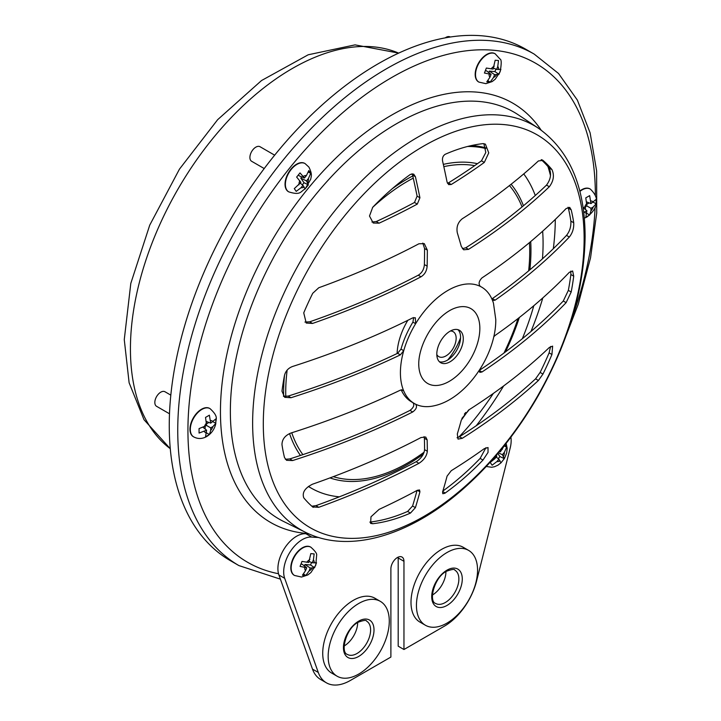 <?xml version="1.0" encoding="UTF-8"?>
<svg xmlns="http://www.w3.org/2000/svg" width="721" height="721" viewBox="0 0 721 721"><rect width="100%" height="100%" fill="white"/><g stroke="black" fill="none" stroke-linecap="round" stroke-linejoin="round"><path stroke-width="1.08" d="M308.363 486.468A192.065 110.89 120 0 0 309.201 486.963L311.238 488.135A192.065 110.89 120 0 0 339.384 496.823M308.435 486.423A192.065 110.89 120 0 0 311.238 488.135M485.711 147.841A192.065 110.89 120 0 0 471.75 145.498M458.88 437.07A192.065 110.89 120 0 0 493.317 393.45M522.319 338.726A192.065 110.89 120 0 0 533.801 305.722M542.453 258.848A192.065 110.89 120 0 0 542.652 231.207M535.279 195.508A192.065 110.89 120 0 0 523.743 173.905M485.819 148.526A192.065 110.89 120 0 0 467.623 146.471M378.074 63.827A295.304 170.489 120 0 0 185.153 324.053A295.304 170.489 120 0 0 230.423 560.686L238.912 565.588A295.304 170.489 -60 0 1 193.643 328.956A295.304 170.489 -60 0 1 386.555 68.729A295.304 170.489 -60 0 1 534.207 54.102L525.717 49.208A295.304 170.489 120 0 0 378.074 63.827M444.83 493.272L442.811 493.732L442.577 491.965A704.868 406.959 -120 0 0 447.083 476.121L451.256 470.696A683.003 394.333 -0 0 0 484.305 448.642L488.036 447.543L488.036 452.409L482.98 460.061A208.874 120.596 -60 0 1 445.217 493.011L444.83 493.272M417.044 490.433A701.028 404.742 60 0 1 412.574 506.016L407.626 511.432A208.874 120.596 -60 0 1 369.864 522.085L372.712 523.725L370.603 523.401L370.991 516.786L379.102 509.377A683.003 394.333 0 0 0 417.297 490.298L419.523 489.956L419.919 491.803A704.868 406.959 60 0 1 415.413 507.647L410.465 513.073A208.874 120.596 -60 0 1 372.712 523.725M463.288 338.852A18.728 10.815 -60 0 1 450.048 361.789A18.728 10.815 -60 0 1 440.684 362.717A18.728 10.815 -60 0 1 436.8 354.146A18.728 10.815 -60 0 1 450.048 331.209A18.728 10.815 -60 0 1 459.412 330.281A18.728 10.815 -60 0 1 463.288 338.852M457.952 329.668A18.728 10.815 -60 0 1 460.566 337.284A18.728 10.815 -60 0 1 447.326 360.221A18.728 10.815 -60 0 1 439.422 361.762M476.202 425.769A231.432 133.619 120 0 0 503.618 385.96M530.971 331.489A231.432 133.619 120 0 0 542.814 297.908M553.331 248.682A231.432 133.619 120 0 0 555.296 219.418M584.127 238.687A226.854 130.979 120 0 0 423.714 146.066A226.854 130.979 120 0 0 263.3 423.912A226.854 130.979 120 0 0 423.714 516.524A226.854 130.979 120 0 0 584.127 238.687M412.908 322.125L415.629 323.693L415.359 317.79L412.718 317.88A702.777 405.743 180 0 1 292.618 366.466C288.355 368.034 285.651 370.991 284.498 375.344A208.874 120.596 120 0 0 281.974 391.188L284.705 397.334L290.996 397.722A704.805 406.914 0 0 0 400.344 354.876L403.724 350.694A67.224 38.808 120 0 0 400.416 372.73A67.224 38.808 120 0 0 403.724 390.944A67.224 38.808 120 0 0 414.341 403.508A67.224 38.808 120 0 0 415.629 404.202A67.224 38.808 120 0 0 434.24 405.761C466.199 398.947 496.174 354.975 495.778 319.565L493.461 303.18A67.224 38.808 120 0 0 492.173 299.63A67.224 38.808 120 0 0 481.565 287.075A67.224 38.808 120 0 0 480.267 286.381A67.224 38.808 120 0 0 415.629 323.693A67.224 38.808 120 0 0 403.724 350.694L401.002 349.117A67.224 38.808 -60 0 1 412.908 322.125L413.683 317.546M479.844 328.415A43.215 24.947 120 0 0 451.499 309.588C433.321 318.862 418.676 345.206 418.739 364.042L418.811 366.214A43.215 24.947 120 0 0 450.391 380.679A43.215 24.947 120 0 0 479.844 328.415M570.834 271.105L570.87 274.53A208.874 120.596 -60 0 1 568.346 290.374L563.281 301.017A698.919 403.517 180 0 1 479.24 370.423L481.97 372L479.816 372.369L479.059 370.675M485.936 447.687L480.132 458.421A208.874 120.596 -60 0 1 442.865 491.019M401.209 389.854A67.224 38.808 120 0 0 411.61 401.93L414.341 403.508M412.908 402.624C414.665 404.959 413.692 407.554 409.988 410.402A698.919 403.517 180 0 1 289.779 458.926L285.354 459.286M550.619 346.459L549.105 352.848A208.874 120.596 -60 0 1 540.119 372.424L535.577 378.84A688.285 397.379 180 0 1 459.493 436.701L457.042 437.737M424.047 436.638L424.39 438.26A700.019 327.839 52 0 1 424.579 449.67C423.984 454.464 421.172 458.484 416.152 461.728A688.285 397.379 180 0 1 315.933 505.655L311.814 506.196M372.712 207.297L369.494 216.03L373.235 223.032L379.102 223.177A683.003 394.333 -0 0 0 417.297 204.097L419.919 197.77A704.868 406.959 -120 0 0 415.413 176.717L413.656 174.085L410.465 174.356A208.874 120.596 120 0 0 372.712 207.297M549.33 186.739C553.62 180.998 554.494 175.275 551.944 169.57A208.874 120.596 120 0 0 542.958 160.368L538.416 160.936A692.196 399.632 180 0 1 462.269 218.751C457.88 222.365 456.231 227.061 457.312 232.82A703.867 329.641 52 0 1 461.305 246.42L463.657 249.79L468.533 249.358A698.225 403.12 0 0 0 549.33 186.739L546.5 185.108C550.781 179.367 551.646 173.644 549.105 167.921A208.874 120.596 120 0 0 541.183 159.665M482.98 143.632A208.874 120.596 120 0 0 445.217 154.285C443.009 155.709 442.126 157.962 442.577 161.035A704.868 406.959 60 0 1 447.083 182.08L448.669 184.63L451.256 184.495A683.003 394.333 0 0 0 484.305 162.441L488.748 152.906L485.404 144.146L482.98 143.632M318.772 287.742L312.725 293.294A208.874 120.596 120 0 0 303.739 312.869L306.227 323.053L312.535 323.45A698.225 403.12 0 0 0 421.001 276.801C424.723 274.494 426.769 270.943 427.138 266.148A703.867 470.768 -110.5 0 0 427.337 250.124L424.29 243.635L418.919 243.779A692.196 399.632 180 0 1 318.772 287.742M492.173 299.63L492.903 300.513L495.111 300.161A704.805 406.914 0 0 0 569.329 237.029C572.537 233.036 574.006 228.278 573.718 222.753A208.874 120.596 120 0 0 571.185 209.829L569.689 207.369L566.12 208.558A702.777 405.743 180 0 1 481.97 277.9C478.879 281.109 478.311 283.939 480.267 286.381L480.078 286.273M493.75 336.779L495.111 335.445A704.805 406.914 0 0 0 569.329 272.313L572.636 270.979L573.718 276.17A208.874 120.596 -60 0 1 571.185 292.014L566.12 302.649A702.777 405.743 180 0 1 481.97 372M401.705 389.782L403.724 390.944L402.94 390.034L400.344 390.16A704.805 406.914 0 0 1 290.996 433.006C285.074 435.439 282.073 439.314 281.974 444.614A208.874 120.596 -60 0 0 284.498 457.538L286.579 460.322L292.618 460.557A702.777 405.743 180 0 0 412.718 411.979C416.423 409.131 417.387 406.536 415.629 404.202L415.729 404.247M468.533 410.096A698.225 403.12 0 0 0 549.33 347.477L552.628 346.134L551.944 354.498A208.874 120.596 -60 0 1 542.958 374.064L538.416 380.481A692.196 399.632 180 0 1 462.269 438.305L458.042 439.107L457.312 433.961A703.867 470.768 -110.5 0 0 461.305 420.127L468.533 410.096M418.919 463.333A692.196 399.632 180 0 1 318.772 507.296L312.725 506.989A208.874 120.596 -60 0 1 303.739 497.796C302 492.551 304.929 488.018 312.535 484.188A698.225 403.12 0 0 0 421.001 437.548L425.723 437.025L427.138 439.846A703.867 329.641 52 0 1 427.337 451.265C426.751 456.069 423.939 460.088 418.919 463.333L416.152 461.728M313.229 507.341L312.725 506.989M495.111 300.161L492.38 298.584A700.956 404.697 0 0 0 566.499 235.397C569.698 231.405 571.158 226.637 570.87 221.113A208.874 120.596 120 0 0 568.346 208.189L568.04 207.242M304.929 322.062L309.706 321.818A694.35 400.876 0 0 0 418.252 275.215C421.974 272.908 424.02 269.357 424.39 264.562A700.019 468.199 -110.5 0 0 424.579 248.529L422.794 243.076M447.471 183.269L448.444 182.873A679.038 392.044 0 0 0 481.484 160.81L485.792 152.51L483.89 143.632M462.413 248.691L465.793 247.772A694.35 400.876 0 0 0 546.5 185.108M371.91 222.014L376.281 221.545A679.038 392.044 -0 0 0 414.494 202.475L417.108 196.139A701.028 404.742 -120 0 0 412.574 175.077L412.061 173.734M283.434 396.334L288.166 396.09A700.956 404.697 0 0 0 397.613 353.299L401.002 349.117M418.73 364.312A43.215 24.947 120 0 0 418.811 366.214M550.511 175.672A231.432 133.619 120 0 0 547.951 166.569M436.809 354.57A14.402 8.319 120 0 0 438.774 356.625A14.402 8.319 120 0 0 445.975 355.913A14.402 8.319 120 0 0 455.384 343.214A14.402 8.319 120 0 0 453.176 331.678A14.402 8.319 120 0 0 450.418 331.002M583.74 212.416L586.885 210.658L585.785 217.237L589.652 215.002L590.959 210.911L590.959 208.306L593.212 206.999L596.105 203.827L596.105 199.366L590.959 203.601L589.652 195.643L585.785 197.869L586.885 205.954L583.154 207.981M590.12 188.974A16.322 9.427 120 0 0 589.949 188.875A16.322 9.427 120 0 0 581.784 189.686A16.322 9.427 120 0 0 579.783 191.047M586.804 201.979L590.959 203.601M593.329 202.231L596.105 203.827M586.885 204.259L589.21 202.916M586.885 205.954L590.959 208.306M585.416 209.487L585.416 206.801M586.876 213.398L589.652 215.002M583.397 207.873L586.885 210.658M169.498 413.782L156.574 406.311A8.4 4.849 -60 0 1 155.285 399.578A8.4 4.849 -60 0 1 160.774 392.179A8.4 4.849 -60 0 1 164.974 391.755L170.823 395.135M209.378 415.188L205.521 417.423L206.612 425.498L199.068 428.589L199.068 433.06L206.612 430.203L205.521 436.782L209.378 434.547L210.685 430.455L210.685 427.85L212.938 426.553L215.831 423.38L215.831 418.91L210.685 423.146L209.378 415.188M209.847 408.519A16.322 9.427 120 0 0 209.676 408.419A16.322 9.427 120 0 0 201.519 409.231A16.322 9.427 120 0 0 190.849 423.615A16.322 9.427 120 0 0 193.354 436.701A16.322 9.427 120 0 0 193.525 436.791M213.055 421.776L215.831 423.38M206.612 423.813L208.937 422.461M206.612 425.498L210.685 427.85M205.143 429.031L205.143 426.345M206.612 432.951L209.378 434.547M203.124 427.427L206.612 430.203M206.53 421.524L210.685 423.146M264.219 168.552L251.638 161.288A8.4 4.849 -60 0 1 250.692 160.413A8.4 4.849 -60 0 1 252.224 150.662A8.4 4.849 -60 0 1 260.047 146.733L274.665 155.177M310.742 173.301L308.813 170.553L306.416 175.573L304.46 178.006L299.999 172.914L296.655 177.078L300.927 182.395L294.294 188.623L296.223 191.371L301.017 187.73L302.973 185.297L305.037 189.01L308.381 184.846L306.497 180.908L308.453 178.475L310.742 173.301L308.39 172.157M304.911 163.496A16.322 9.427 120 0 0 304.749 163.397A16.322 9.427 120 0 0 289.554 171.021A16.322 9.427 120 0 0 286.588 189.974A16.322 9.427 120 0 0 288.418 191.678A16.322 9.427 120 0 0 288.589 191.768M300.251 183.242L302.973 185.297M304.46 178.006L299.206 175.861L298.557 174.942M302.333 184.819L304.019 182.719L300.792 178.132L301.775 176.915M300.792 178.132L306.497 180.908M304.019 182.719L308.381 184.846M498.95 74.326L500.879 69.342L496.634 69.414L497.76 66.503L498.517 60.537L495.174 60.231L493.101 69.099L486.36 68.044L484.431 73.028L491.064 74.344L489.938 77.255L486.792 81.843L490.136 82.14L493.47 77.571L494.597 74.66L498.95 74.326L494.93 71.613L495.904 69.099M495.048 53.724A16.322 9.427 120 0 0 494.885 53.624A16.322 9.427 120 0 0 476.725 66.873A16.322 9.427 120 0 0 478.555 81.897A16.322 9.427 120 0 0 478.726 81.996M485.458 70.766L486.585 70.865L491.064 74.344M493.497 68.089L496.634 69.414M488.775 72.569L489.343 71.109L494.93 71.613M489.343 71.109L494.597 74.66M487.964 80.671L490.136 82.14M445.217 37.871A8.4 4.849 -60 0 1 450.174 36.96L450.274 37.014M302 561.425L300.062 566.409L306.704 567.724L305.578 570.635L302.423 575.223L305.767 575.52L309.102 570.951L310.228 568.04L314.581 567.706L316.519 562.722L312.265 562.795L313.401 559.884L314.158 553.917L310.805 553.611L308.741 562.479L302 561.425M310.688 547.104A16.322 9.427 120 0 0 310.517 547.005A16.322 9.427 120 0 0 292.356 560.253A16.322 9.427 120 0 0 294.195 575.277A16.322 9.427 120 0 0 294.366 575.376M309.129 561.47L312.265 562.795M304.415 565.949L304.974 564.489L310.562 564.994L311.535 562.479M310.562 564.994L314.581 567.706M304.974 564.489L310.228 568.04M303.604 574.051L305.767 575.52M301.099 564.146L302.216 564.246L306.704 567.724M496.228 455.357L496.841 456.231L494.885 458.664L490.199 462.449L492.128 465.198L496.922 461.557L498.878 459.124L500.942 462.837L504.294 458.673L502.402 454.735L504.358 452.31L506.656 447.137L504.718 444.388M504.493 445.389L500.365 451.842L499.842 451.094M499.509 451.49L500.365 451.842M504.294 445.993L506.656 447.137M498.409 452.797L502.402 454.735M498.247 458.646L499.932 456.546L497.796 453.518M499.932 456.546L504.294 458.673M496.165 457.069L498.878 459.124M357.67 622.565A19.206 11.085 -60 0 1 344.151 645.971M445.948 571.6A19.206 11.085 -60 0 1 432.429 595.005M468.605 550.384L463.17 547.248A43.215 24.947 120 0 0 441.567 549.393A43.215 24.947 120 0 0 413.331 587.471A43.215 24.947 120 0 0 419.955 622.106L425.39 625.242A43.215 24.947 120 0 0 446.993 623.097A43.215 24.947 120 0 0 475.229 585.019A43.215 24.947 120 0 0 468.605 550.384A43.215 24.947 120 0 0 446.993 552.529A43.215 24.947 120 0 0 418.766 590.607A43.215 24.947 120 0 0 425.39 625.242M380.327 601.35L374.893 598.214A43.215 24.947 120 0 0 353.29 600.359A43.215 24.947 120 0 0 325.054 638.436A43.215 24.947 120 0 0 331.678 673.072L337.113 676.208A43.215 24.947 120 0 0 358.716 674.063A43.215 24.947 120 0 0 386.952 635.985A43.215 24.947 120 0 0 380.327 601.35A43.215 24.947 120 0 0 358.716 603.495A43.215 24.947 120 0 0 330.488 641.573A43.215 24.947 120 0 0 337.113 676.208M309.111 533.973A242.481 140 -60 0 1 305.92 533.747A26.407 15.249 120 0 0 284.723 548.005A26.407 15.249 120 0 0 278.91 574.979L312.499 669.115A48.019 27.722 120 0 0 320.62 679.479L326.397 682.814A48.019 27.722 120 0 0 350.406 680.435L390.89 657.056L390.89 568.851A9.247 5.335 -60 0 1 394.919 559.541A9.247 5.335 -60 0 1 402.048 557.072A9.247 5.335 -60 0 1 403.958 561.298L403.958 649.513L398.19 646.178L398.19 557.964A9.247 5.335 -60 0 0 398.145 557.153M318.565 537.451A242.481 140 -60 0 1 311.697 537.073A26.407 15.249 120 0 0 290.5 551.331A26.407 15.249 120 0 0 284.687 578.314L318.276 672.45A48.019 27.722 120 0 0 326.397 682.814M403.958 649.513L444.442 626.134A48.019 27.722 120 0 0 476.572 581.054L510.162 448.138A26.407 15.249 120 0 0 510.901 437.133M333.309 476.662A172.535 99.615 120 0 0 407.716 462.936A172.535 99.615 120 0 0 424.146 452.166M464.369 414.115A172.535 99.615 120 0 0 465.775 412.439M503.988 353.02A172.535 99.615 120 0 0 518.029 318.529M528.646 270.853A172.535 99.615 120 0 0 529.457 242.617M522.058 206.918A172.535 99.615 120 0 0 509.45 185.567M474.67 165.641A172.535 99.615 120 0 0 443.821 166.65M413.259 178.132A172.535 99.615 120 0 0 407.716 181.187A172.535 99.615 120 0 0 372.55 207.468M392.224 188.731A174.915 100.985 -60 0 1 407.275 178.988A174.915 100.985 -60 0 1 412.772 175.951M443.325 164.379A174.915 100.985 -60 0 1 477.446 163.685M511.108 184.261A174.915 100.985 -60 0 1 523.455 205.755M530.71 241.571A174.915 100.985 -60 0 1 529.872 269.825M519.345 317.501A174.915 100.985 -60 0 1 505.493 351.893M469.191 409.681A174.915 100.985 -60 0 1 461.9 418.387M423.335 454.131A174.915 100.985 -60 0 1 407.275 464.621A174.915 100.985 -60 0 1 329.957 477.915M287.147 370.116A172.535 99.615 120 0 0 285.768 396.541M291.753 432.771A172.535 99.615 120 0 0 302.874 454.636M407.825 320.322A48.019 27.722 120 0 0 397.109 353.542M300.441 455.447A174.915 100.985 -60 0 1 289.554 433.573M283.623 396.379A174.915 100.985 -60 0 1 284.507 375.308M447.804 359.932A48.019 27.722 120 0 0 460.557 337.843M538.56 128.329L518.21 114.774A234.92 135.638 120 0 0 396.478 123.76A234.92 135.638 120 0 0 230.359 411.475A234.92 135.638 120 0 0 283.452 521.391L305.362 532.242C350.379 554.945 414.007 534.567 468.353 484.233C495.048 459.619 518.21 430.329 537.839 396.361C568.671 341.79 584.434 288.418 585.11 236.236C584.866 186.306 569.347 150.338 538.56 128.329A233.352 134.728 120 0 0 357.328 185.261A233.352 134.728 120 0 0 252.629 423.056A233.352 134.728 120 0 0 305.362 532.242M308.209 533.576A242.112 139.784 -60 0 1 225.97 358.661A242.112 139.784 -60 0 1 391.656 115.099A242.112 139.784 -60 0 1 541.138 130.122M595.366 194.841A288.103 166.335 120 0 0 391.656 77.553A288.103 166.335 120 0 0 196.698 357.093A288.103 166.335 120 0 0 278.522 573.727M398.668 53.12A228.927 132.168 120 0 0 225.276 123.985A228.927 132.168 120 0 0 130.429 348.883A228.927 132.168 120 0 0 170.282 448.696M410.465 513.073L407.626 511.432M292.618 460.557L289.779 458.926M412.718 411.979L409.988 410.402M415.413 507.647L412.574 506.016M419.919 491.803L417.297 490.298M551.944 354.498L549.105 352.848M462.269 438.305L459.493 436.701M538.416 380.481L535.577 378.84M542.958 374.064L540.119 372.424M445.217 493.011L442.703 491.551M482.98 460.061L480.132 458.421M318.772 507.296L315.933 505.655M427.337 451.265L424.579 449.67M427.138 439.846L424.39 438.26M566.12 302.649L563.281 301.017M571.185 292.014L568.346 290.374M573.718 276.17L570.87 274.53M290.996 397.722L288.166 396.09M400.344 354.876L397.613 353.299M569.329 237.029L566.499 235.397M573.718 222.753L570.87 221.113M571.185 209.829L568.346 208.189M379.102 223.177L376.281 221.545M417.297 204.097L414.494 202.475M419.919 197.77L417.108 196.139M415.413 176.717L412.574 175.077M551.944 169.57L549.105 167.921M542.958 160.368L541.967 159.801M468.533 249.358L465.793 247.772M451.256 184.495L448.444 182.873M484.305 162.441L481.484 160.81M312.535 323.45L309.706 321.818M421.001 276.801L418.252 275.215M427.138 266.148L424.39 264.562M427.337 250.124L424.579 248.529M572.023 318.006A288.103 166.335 120 0 0 595.104 207.278M579.882 191.435A16.322 9.427 -60 0 1 582.126 189.875A16.322 9.427 -60 0 1 590.292 189.073L589.949 188.875M584.623 211.956A6.723 3.884 120 0 0 586.885 213.263M586.885 203.349A6.723 3.884 120 0 0 584.623 207.251M593.212 202.295A6.723 3.884 120 0 0 590.959 200.997M590.959 210.911A6.723 3.884 120 0 0 593.212 206.999M201.853 409.429A16.322 9.427 -60 0 1 210.018 408.618C219.454 417.297 215.426 419.009 215.678 424.245C214.236 429.59 211.235 433.7 206.657 436.565C202.195 439.008 197.878 439.125 193.697 436.89A16.322 9.427 -60 0 1 191.191 423.813A16.322 9.427 -60 0 1 201.853 409.429M212.938 421.848A6.723 3.884 120 0 0 210.685 420.541M210.685 430.455A6.723 3.884 120 0 0 212.938 426.553M204.349 431.509A6.723 3.884 120 0 0 206.612 432.807M206.612 422.894A6.723 3.884 120 0 0 204.349 426.805M305.091 163.595L308.894 167.092C312.878 175.059 310.877 176.861 310.76 179.159L305.118 188.956C300.468 191.353 300.99 195.706 288.76 191.867A16.322 9.427 -60 0 1 286.931 190.173A16.322 9.427 -60 0 1 289.896 171.21A16.322 9.427 -60 0 1 305.091 163.595L304.749 163.397M307.624 182.512A6.723 3.884 120 0 0 308.453 178.475M301.017 187.73A6.723 3.884 120 0 0 304.1 186.901M299.801 180.791A6.723 3.884 120 0 0 298.981 184.828M306.416 175.573A6.723 3.884 120 0 0 303.334 176.402M495.219 53.823L500.086 59.122C501.555 59.564 501.564 63.79 500.131 71.803L495.255 79.184L492.182 81.572L485.891 83.663L478.897 82.095A16.322 9.427 -60 0 1 477.059 67.062A16.322 9.427 -60 0 1 495.219 53.823L494.885 53.624M493.47 77.571A6.723 3.884 120 0 0 496.553 74.84M489.108 74.173A6.723 3.884 120 0 0 489.938 77.255M494.236 66.188A6.723 3.884 120 0 0 491.145 68.919M498.59 69.586A6.723 3.884 120 0 0 497.76 66.503M292.699 560.442A16.322 9.427 -60 0 1 310.859 547.203C315.104 550.979 317.033 553.629 316.654 555.152L315.762 565.183L310.895 572.564L307.813 574.952L301.531 577.043L294.538 575.475A16.322 9.427 -60 0 1 292.699 560.442M309.868 559.568A6.723 3.884 120 0 0 306.785 562.299M314.221 562.966A6.723 3.884 120 0 0 313.401 559.884M309.102 570.951A6.723 3.884 120 0 0 312.184 568.22M304.749 567.553A6.723 3.884 120 0 0 305.578 570.635M495.021 456.754A6.723 3.884 120 0 0 494.885 458.664M502.321 449.408A6.723 3.884 120 0 0 501.248 449.39M503.537 456.348A6.723 3.884 120 0 0 504.358 452.31M496.922 461.557A6.723 3.884 120 0 0 500.004 460.737M358.716 656.425A21.603 12.473 -60 0 1 343.439 647.602A21.603 12.473 -60 0 1 358.716 621.132A21.603 12.473 -60 0 1 374.001 629.956A21.603 12.473 -60 0 1 358.716 656.425M347.414 654.434A19.206 11.085 120 0 0 357.021 653.478A19.206 11.085 120 0 0 369.567 636.553A19.206 11.085 120 0 0 366.619 621.169C366.403 619.889 363.6 620.24 358.22 622.232C345.882 628.189 340.069 652.622 347.414 654.434M446.993 605.451A21.603 12.473 -60 0 1 431.717 596.637A21.603 12.473 -60 0 1 446.993 570.167A21.603 12.473 -60 0 1 462.278 578.99A21.603 12.473 -60 0 1 446.993 605.451M435.691 603.468A19.206 11.085 120 0 0 445.299 602.513A19.206 11.085 120 0 0 457.844 585.587A19.206 11.085 120 0 0 454.897 570.203C454.681 568.923 451.878 569.275 446.497 571.266C434.159 577.215 428.346 601.656 435.691 603.468M311.697 537.073L305.92 533.747M284.687 578.314L278.91 574.979M318.276 672.45L312.499 669.115M403.958 561.298L398.19 557.964M238.912 565.588L280.406 579.161M170.282 448.723L144.011 419.712L129.122 382.788L124.264 339.609L130.807 283.389L149.734 225.15L179.448 169.156L217.652 119.677L261.534 80.536L308.209 54.778L355.047 44.873L398.686 53.102M481.565 287.075L479.844 286.084M560.208 350.929L578.233 304.289L590.535 257.839L596.736 212.929L596.618 170.877L590.129 132.898L577.359 100.093L558.541 73.497L534.207 54.102M584.334 218.202L586.93 217.012C593.906 211.659 603.08 201.06 590.292 189.073M486.269 466.469L491.668 467.271L494.462 466.748L497.95 465.18L501.032 462.792L504.484 458.349L506.665 452.995L507.178 448.282L506.124 443.325"/></g></svg>
